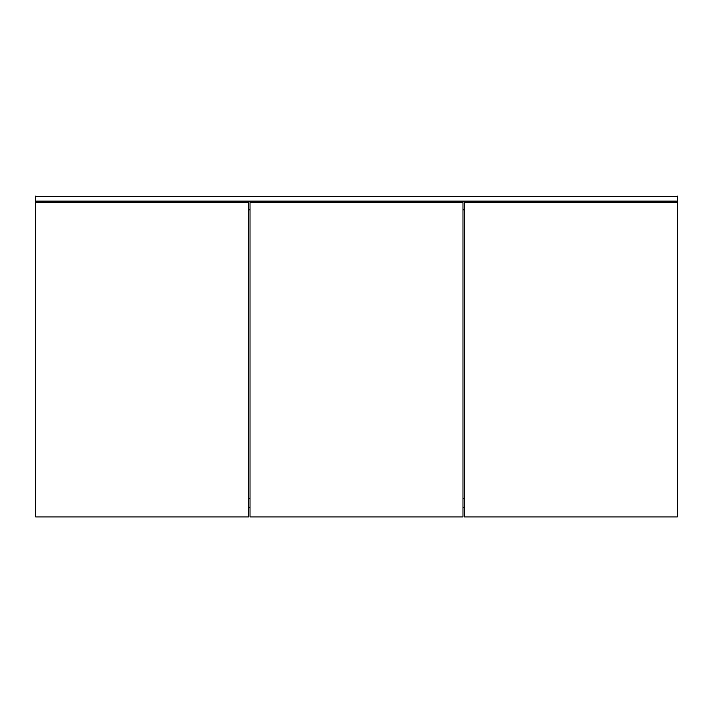 <?xml version="1.0" encoding="UTF-8"?>
<svg xmlns="http://www.w3.org/2000/svg" width="713" height="713" viewBox="0 0 713 713"><rect width="100%" height="100%" fill="white"/><g stroke="black" fill="none" stroke-linecap="round" stroke-linejoin="round"><path stroke-width="1.07" d="M248.632 498.592L250.005 498.592L248.632 498.592M462.995 498.592L464.368 498.592L462.995 498.592M464.368 507.3L462.995 507.3L464.368 507.3M250.005 507.3L248.632 507.3L250.005 507.3M677.35 201.119L677.35 196.53L677.35 201.119L35.65 201.119L35.65 196.53L35.65 201.119L677.35 201.119L677.35 507.754L677.35 201.119M35.65 196.53L677.35 196.53L677.35 196.075L677.35 196.53L35.65 196.53L35.65 196.075L35.65 196.53M248.632 209.827L250.005 209.827L248.632 209.827M462.995 209.827L464.368 209.827L462.995 209.827M42.985 202.492L42.985 201.119L42.985 202.492M670.015 201.119L670.015 202.492L670.015 201.119M675.977 196.53L677.35 196.075L675.977 196.53M35.65 201.119L35.65 507.754L35.65 201.119M35.65 196.075L37.023 196.53L35.65 196.075M35.65 516.925L35.65 202.492L248.632 202.492L248.632 516.925L35.65 516.925L248.632 516.925L248.632 202.492L35.65 202.492L35.65 516.925M250.005 516.925L250.005 202.492L462.995 202.492L462.995 516.925L250.005 516.925L250.005 202.492L462.995 202.492L462.995 516.925L250.005 516.925M464.368 516.925L464.368 202.492L677.35 202.492L677.35 516.925L464.368 516.925L677.35 516.925L677.35 202.492L464.368 202.492L464.368 516.925"/></g></svg>
